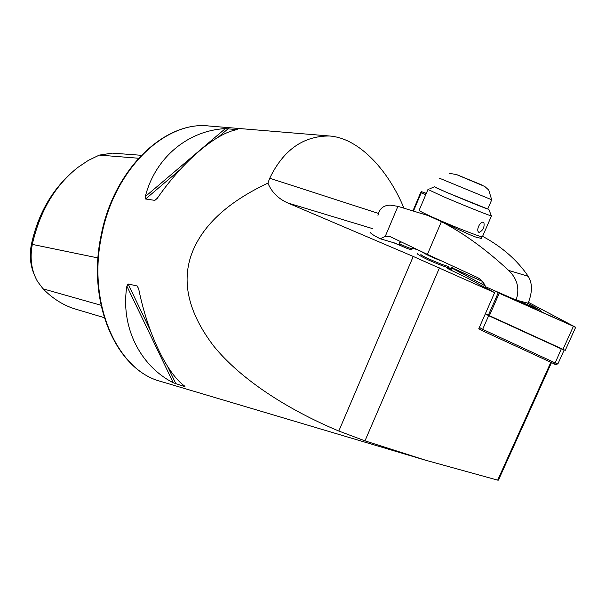 <?xml version="1.0" encoding="UTF-8"?>
<svg xmlns="http://www.w3.org/2000/svg" width="606" height="606" viewBox="0 0 606 606"><rect width="100%" height="100%" fill="white"/><g stroke="black" fill="none" stroke-linecap="round" stroke-linejoin="round"><path stroke-width="0.91" d="M451.008 268.678L446.592 267.443C446.145 267.632 447.592 268.534 450.917 270.147L467.377 278.056L494.647 292.637L413.239 256.452L287.661 202.919C278.245 198.685 271.662 192.094 267.905 183.141C228.689 201.586 203.571 224.402 192.549 251.581C180.868 280.767 187.966 312.325 213.85 346.246C240.468 378.977 286.502 409.141 338.815 431.033L364.979 440.857L425.435 460.174L497.677 480.134L550.793 362.411M225.334 128.624C188.867 130.343 155.341 156.901 145.296 196.594L145.599 198.995L154.841 200.366L157.257 198.344C183.406 160.439 216.986 132.578 237.317 129.623L225.334 128.624L145.296 196.594M267.905 183.141L269.723 178.247C283.381 149.962 303.303 135.873 329.482 135.994C360.381 138.251 389.249 172.483 403.74 207.653M551.43 362.706L498.435 480.134L497.677 480.134M126.874 286.13C120.268 327.285 140.44 366.062 173.271 382.772L184.921 386.658L184.8 386.181C167.461 374.152 147.728 334.058 138.66 288.782L137.229 285.994L128.116 283.964L126.874 286.13L173.271 382.772M34.3 274.7C30.247 265.375 29.285 255.209 31.436 244.203C37.322 217.433 48.874 195.367 66.092 178.005M31.436 244.203L32.323 244.392C29.702 258.201 31.414 270.526 37.443 281.358L43.064 288.835C52.358 298.288 62.676 304.894 74.015 308.643L104.202 317.65M494.647 292.637L478.748 328.808L481.194 329.944M478.301 278.002L477.02 277.313M401.876 246.165L393.658 242.718M97.99 257.944L32.323 244.392C39.844 211.252 54.994 185.618 77.773 167.476L88.347 160.393L99.308 155.106L138.524 158.234M141.281 155.295L112.277 153.129L99.308 155.106M517.244 300.364L540.279 310.136L527.008 302.924M483.694 283.108L482.777 282.896L484.217 283.941M493.519 290.274L499.238 293.274L575.67 327.285L528.477 302.379L575.533 327.24L493.663 290.342M479.369 327.399L482.664 329.331L488.663 315.681L485.345 313.794L565.231 350.366M453.402 268.89L453.697 268.587L482.353 281.373L451.402 267.754L485.179 285.835M453.697 268.587L451.864 268.072L485.171 285.812M541.612 311.908L544.309 313.438M555.8 364.577L482.838 330.914L482.664 329.331L554.998 362.82L557.952 363.751M488.663 315.681L561.3 348.882L554.619 364.183M482.838 330.914L478.861 328.566M370.849 232.34C369.531 232.757 372.66 234.908 380.242 238.779L396.385 243.514L397.066 244.218M429.389 215.963L397.907 206.351L390.385 205.146C383.568 205.192 379.432 208.593 377.97 215.35M380.242 238.779L385.257 236.385L390.347 236.726L427.389 254.391L441.403 221.652C463.575 233.128 485.974 249.377 508.623 270.397C517.41 278.851 519.903 288.744 516.1 300.068L528.121 303.212C532.477 292.228 532.515 283.267 528.227 276.313L508.623 270.397M481.709 237.317L481.353 238.363L476.657 237.363C467.862 234.56 446.683 223.425 432.654 217.357M427.73 215.395L441.403 221.652M482.611 236.317C502.139 246.907 517.342 260.247 528.227 276.313M412.58 248.263L417.761 249.778M516.1 300.068L485.542 286.759C483.83 282.313 480.846 279.101 476.589 277.109L427.389 254.391M483.474 222.288C480.247 221.054 475.93 229.863 478.611 232.166L479.066 232.446C483.073 230.469 484.679 227.159 483.891 222.531L483.474 222.288M427.927 189.572L419.185 210.176C418.36 210.433 422.859 212.789 432.669 217.236C450.894 225.508 480.088 237.007 482.346 236.84L482.52 236.522M434.487 186.815L446.349 192.276L488.845 209.449L491.307 215.622M427.98 189.458L441.759 195.935C460.166 203.927 489.36 215.66 491.428 215.925M422.124 251.869C424.336 253.702 430.631 256.686 441.009 260.838M420.996 254.376C418.716 254.982 446.895 267.087 448.788 266.307M458.053 175.172L480.929 184.595L458.053 175.172M439.388 178.187L491.693 199.76M435.525 187.269C431.502 186.3 485.012 208.555 487.754 208.987L487.8 208.873M411.595 249.702L411.519 249.793C408.171 248.975 404.157 247.346 399.483 244.907L399.642 243.695C401.748 245.112 411.61 249.111 412.315 248.839L412.383 248.725M399.498 244.816L399.202 243.354M422.624 192.072L426.313 193.375M421.981 191.822L426.192 193.67L421.981 191.822L421.2 192.806L413.747 210.403M422.632 192.049L426.329 193.344M421.662 191.655L420.867 192.64L421.496 191.557M425.707 194.799L421.2 192.806M420.867 192.64L413.39 210.297M399.899 242.135L399.218 243.218M400.498 241.673L399.642 243.695M399.331 243.476L399.187 244.695M101.793 234.772C114.693 168.218 166.036 120.435 209.168 126.018C165.241 120.518 114.117 168.476 101.255 234.681C86.347 302.614 116.413 369.978 160.613 381.379C117.14 370.357 86.779 303.053 101.793 234.772M161.151 381.538L425.435 460.174M43.064 288.835L100.982 305.25M269.723 178.247L378.561 213.456M287.661 202.919L372.425 228.583M364.979 440.857L439.441 267.897M338.815 431.033L413.239 256.452M157.348 198.215L154.841 200.366M228.333 128.563L217.933 137.418M180.118 169.612L145.599 198.995M137.229 285.994L138.751 289.198M184.641 386.06L184.921 386.658M128.116 283.964L150.371 330.459M167.62 366.486L176.013 384.022M488.262 315.453L498.23 292.789M489.262 315.953L499.238 293.274M450.887 270.14L451.788 268.049M562.868 349.601L573.344 326.437M574.647 326.967L575.026 326.846M501.541 294.296L502.222 294.084M504.828 295.766L505.169 295.357M482.141 284.199L483.77 283.706M533.841 308.749L534.401 308.037M397.907 206.351L385.257 236.385M482.861 185.391L456.129 174.384L482.861 185.391M209.168 126.018L328.982 135.949M450.463 269.935L451.387 267.784M565.209 350.419L575.67 327.285M482.656 282.904L480.217 283.176M540.279 310.136L541.976 312.393M557.921 363.827L564.118 350.124M555.77 364.592L557.868 363.835M478.27 231.727L478.611 232.166M480.346 238.325L482.346 236.84M482.376 236.84L491.466 215.933M434.366 186.868L429.836 188.739M452.114 267.943L453.447 266.617M451.228 268.17C448.978 268.322 441.6 265.701 429.086 260.292C419.935 255.914 416.11 253.603 417.602 253.369M487.754 208.987L491.716 199.844M449.455 173.308L456.591 174.611L484.762 186.474L488.747 190.049L491.693 199.836M411.519 249.793L412.315 248.839M420.7 192.541L413.201 210.237M399.483 242.62L399.233 243.218M412.921 247.46L412.33 248.831"/></g></svg>
